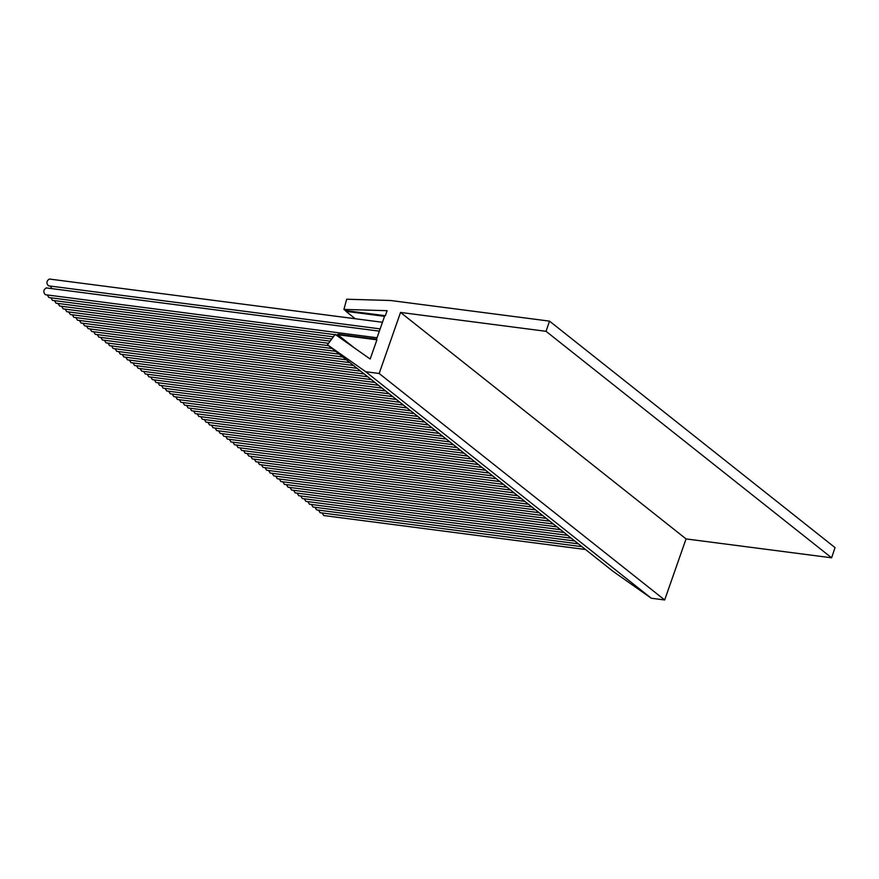 <?xml version="1.0" encoding="UTF-8"?>
<svg xmlns="http://www.w3.org/2000/svg" width="879" height="879" viewBox="0 0 879 879"><rect width="100%" height="100%" fill="white"/><g stroke="black" fill="none" stroke-linecap="round" stroke-linejoin="round"><path stroke-width="1.32" d="M345.941 311.331L384.541 316.341L376.542 339.184L337.943 334.174L337.745 334.723L376.915 339.81L370.18 359.028L335.174 334.394L327.449 344.81L365.73 371.74L379.157 373.487L400.538 312.43L546.057 331.317L549.518 321.132L390.672 300.508L346.678 299.223L343.92 309.419L387.112 310.683L385.354 315.693L346.161 310.694L345.941 311.331L355.303 318.747M337.745 334.723L354.248 347.809M327.449 344.81L612.982 571.295L651.251 598.225L365.73 371.74M379.157 373.487L664.678 599.972L651.251 598.225M400.538 312.43L686.059 538.915L664.678 599.972M546.057 331.317L831.589 557.802L686.059 538.915M549.518 321.132L835.05 547.617L831.589 557.802M343.92 309.419L346.029 311.089M380.146 328.889L48.444 285.829C46.169 283.225 46.466 280.961 49.323 279.028L382.464 322.274M377.047 337.767L45.323 294.707C43.06 292.103 43.357 289.828 46.213 287.905L379.354 331.141M330.163 341.151L59.607 306.024L57.992 303.453M333.361 336.833L52.465 300.365L50.861 297.794M51.872 288.631L50.4 286.082M331.768 338.986L56.036 303.2L54.432 300.618M334.965 334.668L48.894 297.531L47.29 294.959M328.526 345.667L66.738 311.693L65.134 309.111M335.668 351.336L73.88 317.352L72.276 314.781M342.81 356.995L81.022 323.011L79.407 320.439M349.941 362.653L88.153 328.68L86.549 326.098M357.083 368.323L95.295 334.339L93.69 331.757M364.225 373.982L102.436 339.997L100.821 337.426M371.356 379.64L109.567 345.667L107.963 343.085M378.497 385.31L116.709 351.325L115.105 348.743M385.639 390.968L123.851 356.984L122.236 354.413M392.77 396.627L130.982 362.653L129.378 360.071M399.912 402.296L138.124 368.312L136.52 365.73M407.054 407.955L145.266 373.971L143.651 371.399M410.625 410.79L148.837 376.805L147.222 374.223M403.483 405.12L141.695 371.147L140.08 368.565M396.341 399.462L134.553 365.477L132.949 362.906M389.21 393.803L127.422 359.819L125.807 357.237M382.068 388.133L120.28 354.16L118.665 351.578M374.926 382.475L113.138 348.491L111.534 345.919M367.796 376.816L106.007 342.832L104.392 340.25M360.654 371.147L98.866 337.173L97.25 334.591M353.512 365.488L91.724 331.504L90.119 328.933M346.381 359.83L84.593 325.845L82.978 323.263M328.57 343.304L63.178 308.859L61.563 306.288M332.097 348.502L70.309 314.517L68.705 311.946M339.239 354.16L77.451 320.187L75.847 317.605M556.956 526.862L295.168 492.877L293.553 490.306M542.673 515.533L280.884 481.549L279.28 478.978M524.829 501.382L263.041 467.397L261.437 464.826M506.985 487.23L245.197 453.245L243.593 450.663M482 467.408L220.211 433.424L218.607 430.853M453.454 444.763L191.666 410.779L190.051 408.197M421.327 419.283L159.538 385.299L157.934 382.717M424.898 422.107L163.109 388.133L161.494 385.551M432.039 427.776L170.251 393.792L168.636 391.21M439.17 433.435L177.382 399.451L175.778 396.879M449.883 441.928L188.095 407.944L186.48 405.373M460.585 450.422L198.797 416.437L197.193 413.866M213.07 427.765L211.465 425.183M489.142 473.067L227.353 439.082L225.738 436.511M503.414 484.395L241.626 450.411L240.022 447.84M528.4 504.216L266.612 470.232L265.008 467.65M535.542 509.875L273.754 475.891L272.138 473.32M546.244 518.368L284.455 484.384L282.851 481.813M560.516 529.685L298.728 495.712L297.124 493.13M553.385 524.027L291.597 490.042L289.982 487.471M539.102 512.699L277.314 478.725L275.709 476.143M531.971 507.04L270.183 473.056L268.567 470.485M517.687 495.723L255.899 461.739L254.295 459.157M510.556 490.053L248.768 456.069L247.153 453.498M499.843 481.56L238.055 447.576L236.451 445.005M492.712 475.902L230.924 441.917L229.309 439.346M485.571 470.243L223.782 436.259L222.178 433.677M471.298 458.915L209.51 424.931L207.894 422.359M464.156 453.256L202.368 419.272L200.764 416.69M457.014 447.587L195.226 413.613L193.622 411.031M442.741 436.27L180.953 402.285L179.349 399.703M435.599 430.6L173.811 396.627L172.207 394.045M428.469 424.942L166.68 390.957L165.065 388.386M414.185 413.613L152.397 379.64L150.792 377.058M417.756 416.448L155.968 382.464L154.363 379.893M446.312 439.093L184.524 405.12L182.909 402.538M467.727 456.08L205.939 422.096L204.324 419.525M478.429 464.573L216.641 430.589L215.036 428.018M496.283 478.736L234.484 444.752L232.88 442.17M567.658 535.355L305.87 501.371L304.266 498.8M514.127 492.888L252.339 458.904L250.724 456.333M521.258 498.547L259.47 464.562L257.866 461.991M549.814 521.192L288.026 487.219L286.422 484.637M564.087 532.52L302.299 498.536L300.695 495.965M581.931 546.672L320.143 512.699L318.539 510.117M571.229 538.179L309.441 504.205L307.837 501.623M578.371 543.848L316.583 509.864L314.968 507.293M585.502 549.507L323.714 515.523L322.11 512.951M574.8 541.014L313.012 507.029L311.397 504.458M348.084 343.469L348.919 343.579M339.821 337.668L341.777 337.921M343.953 340.569L345.348 340.755M335.701 334.767L338.206 335.086M213.081 427.765L474.869 461.75"/></g></svg>
